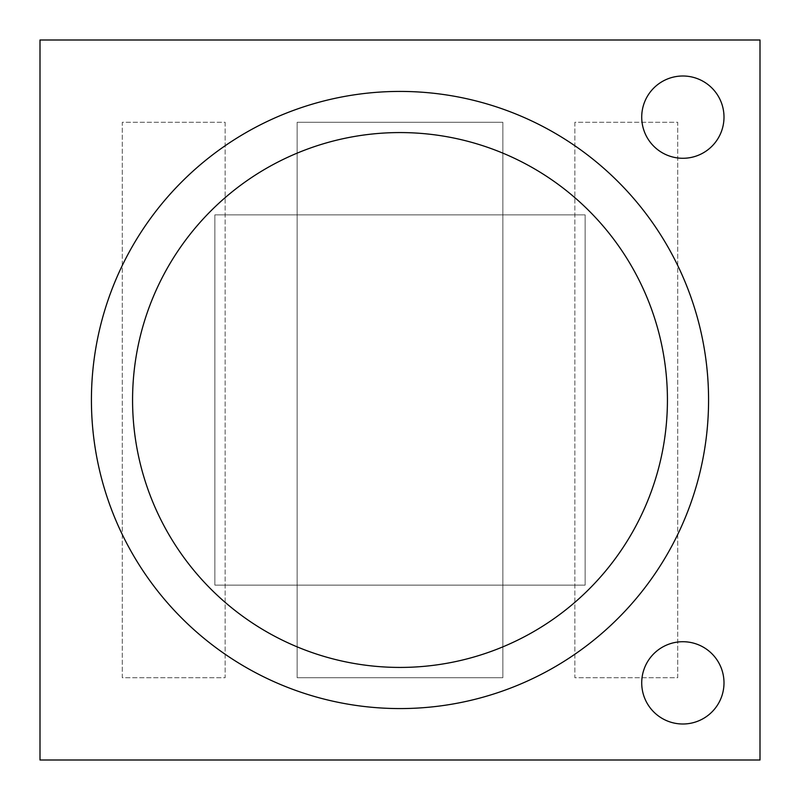 <?xml version="1.0" encoding="UTF-8"?>
<svg xmlns="http://www.w3.org/2000/svg" width="800" height="800" viewBox="0 0 800 800"><rect width="100%" height="100%" fill="white"/><g stroke="black" fill="none" stroke-linecap="round" stroke-linejoin="round"><path stroke-width="0.6" stroke-dasharray="4 3" d="M297.14 122.29L297.14 677.71L502.86 677.71L502.86 122.29L297.14 122.29L297.14 677.71L502.86 677.71L502.86 122.29L297.14 122.29M574.86 122.29L574.86 677.71L677.71 677.71L677.71 122.29L574.86 122.29L574.86 677.71L677.71 677.71L677.71 122.29L574.86 122.29M225.14 122.29L225.14 677.71L122.29 677.71L122.29 122.29L225.14 122.29L225.14 677.71L122.29 677.71L122.29 122.29L225.14 122.29M214.86 214.86L214.86 585.14L585.14 585.14L585.14 214.86L214.86 214.86L214.86 585.14L585.14 585.14L585.14 214.86L214.86 214.86M708.57 400A308.57 308.57 0 0 0 245.71 132.77A308.57 308.57 0 0 0 245.71 667.23A308.57 308.57 0 0 0 708.57 400M724 682.86A41.14 41.14 0 0 0 662.29 647.23A41.14 41.14 0 0 0 662.29 718.49A41.14 41.14 0 0 0 724 682.86M724 117.14A41.14 41.14 0 0 1 662.29 152.77A41.14 41.14 0 0 1 662.29 81.51A41.14 41.14 0 0 1 724 117.14M40 40L40 760L760 760L760 40L40 40"/><path stroke-width="1.2" d="M708.57 400A308.57 308.57 0 0 1 245.71 667.23A308.57 308.57 0 0 1 245.71 132.77A308.57 308.57 0 0 1 708.57 400M40 40L40 760L760 760L760 40L40 40M724 682.86A41.14 41.14 0 0 0 662.29 647.23A41.14 41.14 0 0 0 662.29 718.49A41.14 41.14 0 0 0 724 682.86M724 117.14A41.14 41.14 0 0 1 662.29 152.77A41.14 41.14 0 0 1 662.29 81.51A41.14 41.14 0 0 1 724 117.14M667.43 400A267.43 267.43 0 0 0 400 132.57A267.43 267.43 0 0 0 132.57 400A267.43 267.43 0 0 0 400 667.43A267.43 267.43 0 0 0 667.43 400"/></g></svg>
